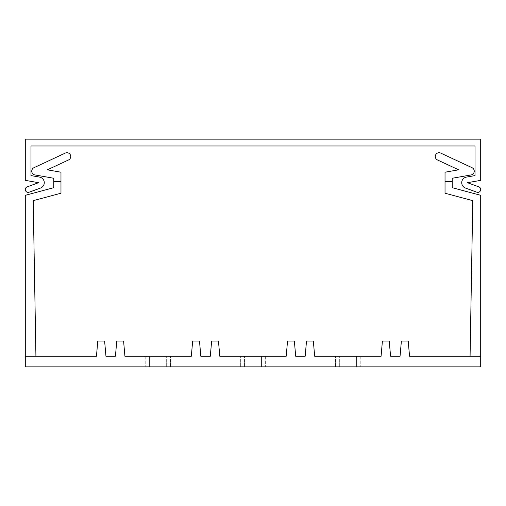 <?xml version="1.0" encoding="UTF-8"?>
<svg xmlns="http://www.w3.org/2000/svg" width="506" height="506" viewBox="0 0 506 506"><rect width="100%" height="100%" fill="white"/><g stroke="black" fill="none" stroke-linecap="round" stroke-linejoin="round"><path stroke-width="0.38" stroke-dasharray="2.53 1.9" d="M480.7 356.224L480.7 366.85L25.3 366.85L25.3 356.224L96.456 356.224L97.784 341.044L104.615 341.044L105.944 356.224L115.431 356.224L116.759 341.044L123.59 341.044L124.919 356.224L191.331 356.224L192.66 341.044L199.49 341.044L200.819 356.224L210.306 356.224L211.635 341.044L218.465 341.044L219.794 356.224L286.206 356.224L287.534 341.044L294.365 341.044L295.694 356.224L305.181 356.224L306.51 341.044L313.34 341.044L314.669 356.224L381.081 356.224L382.409 341.044L389.24 341.044L390.569 356.224L400.056 356.224L401.385 341.044L408.215 341.044L409.544 356.224L480.7 356.224L470.074 356.224L480.7 356.224L470.074 356.224L480.7 356.224L470.074 356.224L480.7 356.224L470.074 356.224L480.7 356.224L470.074 356.224L480.7 356.224L470.074 356.224L480.7 356.224L470.074 356.224L480.7 356.224L470.074 356.224L480.7 356.224L480.7 195.316L480.7 356.224L480.7 195.316L480.7 356.224L480.7 195.316L480.7 356.224L480.7 195.316L480.7 356.224L480.7 195.316L480.7 356.224L480.7 195.316L480.7 356.224L480.7 195.316L480.7 356.224L480.7 195.316L452.237 187.688L480.7 195.316L452.237 187.688L452.237 181.654L452.237 187.688L480.7 195.316L452.237 187.688L452.237 178.257L452.237 187.688L480.7 195.316L452.237 187.688L480.7 195.316L452.237 187.688L480.7 195.316L452.237 187.688L480.7 195.316L452.237 187.688L480.7 195.316L452.237 187.688L452.237 178.257L452.237 187.688L452.237 178.257L452.237 187.688L452.237 178.257L452.237 187.688L452.237 178.257L452.237 187.688L452.237 178.257L452.237 187.688L452.237 178.257L452.237 181.654L445.027 181.654L445.027 193.222L472.794 200.661L470.074 356.224M356.414 366.85L339.336 366.85L356.414 366.85L339.336 366.85L356.414 366.85L356.414 356.224L339.336 356.224L356.414 356.224L339.336 356.224L356.414 356.224L356.414 366.85M360.209 366.85L335.541 366.85L360.209 366.85L335.541 366.85L360.209 366.85L360.209 356.224L335.541 356.224L360.209 356.224L335.541 356.224L360.209 356.224L360.209 366.85M149.586 366.85L166.664 366.85L149.586 366.85L166.664 366.85L149.586 366.85L149.586 356.224L166.664 356.224L149.586 356.224L166.664 356.224L149.586 356.224L149.586 366.85M145.791 366.85L170.459 366.85L145.791 366.85L170.459 366.85L145.791 366.85L145.791 356.224L170.459 356.224L145.791 356.224L170.459 356.224L145.791 356.224L145.791 366.85M261.539 366.85L244.461 366.85L261.539 366.85L244.461 366.85L261.539 366.85L261.539 356.224L244.461 356.224L261.539 356.224L244.461 356.224L261.539 356.224L261.539 366.85M265.334 366.85L240.666 366.85L265.334 366.85L240.666 366.85L265.334 366.85L265.334 356.224L240.666 356.224L265.334 356.224L240.666 356.224L265.334 356.224L265.334 366.85M25.3 356.224L35.926 356.224L25.3 356.224L35.926 356.224L25.3 356.224L35.926 356.224L25.3 356.224L35.926 356.224L25.3 356.224L35.926 356.224L25.3 356.224L35.926 356.224L25.3 356.224L35.926 356.224L25.3 356.224L35.926 356.224L25.3 356.224L25.3 195.316L53.762 187.688L25.3 195.316L25.3 356.224L25.3 195.316L53.762 187.688L53.762 181.654L53.762 187.688L25.3 195.316L25.3 356.224L25.3 195.316L53.762 187.688L53.762 181.654L53.762 187.688L25.3 195.316L25.3 356.224L25.3 195.316L25.3 356.224L25.3 195.316L25.3 356.224L25.3 195.316L25.3 356.224L25.3 195.316L25.3 356.224L25.3 195.316L53.762 187.688L25.3 195.316L53.762 187.688L25.3 195.316L53.762 187.688L25.3 195.316L53.762 187.688L25.3 195.316L53.762 187.688L53.762 178.257L34.914 174.937A3.827 3.827 0 0 1 33.959 167.701A3.827 3.827 0 0 0 34.914 174.937A3.827 3.827 0 0 1 33.959 167.701A3.827 3.827 0 0 0 34.914 174.937L53.762 178.257L34.914 174.937L53.762 178.257L34.914 174.937L53.762 178.257L34.914 174.937L53.762 178.257L53.762 187.688L53.762 178.257M35.926 356.224L33.206 200.661L60.973 193.222L60.973 181.654L53.762 181.654L60.973 181.654L53.762 181.654L60.973 181.654L60.973 193.222L60.973 181.654L53.762 181.654L60.973 181.654L60.973 172.211L47.387 169.814L60.973 172.211L60.973 181.654L53.762 181.654L60.973 181.654L60.973 172.211L60.973 193.222L33.206 200.661L60.973 193.222L60.973 181.654L60.973 193.222L33.206 200.661L35.926 356.224L33.206 200.661L60.973 193.222L33.206 200.661L35.926 356.224L33.206 200.661L35.926 356.224L33.206 200.661L35.926 356.224L33.206 200.661L35.926 356.224L33.206 200.661L35.926 356.224L33.206 200.661L35.926 356.224L33.206 200.661L60.973 193.222L33.206 200.661L60.973 193.222L33.206 200.661L60.973 193.222L33.206 200.661L60.973 193.222L33.206 200.661L60.973 193.222L60.973 172.211L60.973 193.222L60.973 172.211L60.973 193.222L60.973 172.211L60.973 193.222L60.973 172.211L60.973 193.222L60.973 172.211L60.973 181.654L60.973 172.211L47.387 169.814L68.538 159.953A3.795 3.795 0 0 0 70.372 154.912A3.795 3.795 0 0 0 65.331 153.071L33.959 167.701A3.827 3.827 0 0 0 34.914 174.937A3.827 3.827 0 0 1 33.959 167.701A3.827 3.827 0 0 0 34.914 174.937A3.827 3.827 0 0 1 33.959 167.701A3.827 3.827 0 0 0 34.914 174.937A3.827 3.827 0 0 1 33.959 167.701A3.827 3.827 0 0 0 34.914 174.937A3.827 3.827 0 0 1 33.959 167.701A3.827 3.827 0 0 0 34.914 174.937A3.827 3.827 0 0 1 33.959 167.701A3.827 3.827 0 0 0 34.914 174.937M445.027 181.654L452.237 181.654L445.027 181.654L445.027 193.222L472.794 200.661L445.027 193.222L445.027 181.654L452.237 181.654L445.027 181.654L445.027 172.211L445.027 193.222L472.794 200.661L445.027 193.222L472.794 200.661L445.027 193.222L472.794 200.661L445.027 193.222L472.794 200.661L445.027 193.222L472.794 200.661L445.027 193.222L445.027 172.211L445.027 193.222L445.027 172.211L445.027 193.222L445.027 172.211L445.027 193.222L445.027 172.211L445.027 193.222L445.027 172.211L445.027 193.222L445.027 172.211L458.613 169.814L445.027 172.211L458.613 169.814L437.462 159.953A3.795 3.795 0 0 1 435.628 154.912A3.795 3.795 0 0 1 440.669 153.071A3.795 3.795 0 0 0 435.628 154.912A3.795 3.795 0 0 0 437.462 159.953A3.795 3.795 0 0 1 435.628 154.912A3.795 3.795 0 0 1 440.669 153.071L472.041 167.701A3.827 3.827 0 0 1 471.086 174.937L452.237 178.257L452.237 181.654L445.027 181.654L452.237 181.654M472.794 200.661L445.027 193.222L472.794 200.661M47.387 169.814L68.538 159.953L47.387 169.814L68.538 159.953L47.387 169.814L68.538 159.953L47.387 169.814L60.973 172.211L47.387 169.814L60.973 172.211L47.387 169.814L60.973 172.211L47.387 169.814L60.973 172.211L47.387 169.814L60.973 172.211L47.387 169.814L60.973 172.211L47.387 169.814L68.538 159.953A3.795 3.795 0 0 0 70.372 154.912A3.795 3.795 0 0 0 65.331 153.071A3.795 3.795 0 0 1 70.372 154.912A3.795 3.795 0 0 1 68.538 159.953A3.795 3.795 0 0 0 70.372 154.912A3.795 3.795 0 0 0 65.331 153.071A3.795 3.795 0 0 1 70.372 154.912A3.795 3.795 0 0 1 68.538 159.953A3.795 3.795 0 0 0 70.372 154.912A3.795 3.795 0 0 0 65.331 153.071L33.959 167.701M452.237 178.257L471.086 174.937A3.827 3.827 0 0 0 472.041 167.701A3.827 3.827 0 0 1 471.086 174.937A3.827 3.827 0 0 0 472.041 167.701A3.827 3.827 0 0 1 471.086 174.937L452.237 178.257L471.086 174.937A3.827 3.827 0 0 0 472.041 167.701L440.669 153.071A3.795 3.795 0 0 0 435.628 154.912A3.795 3.795 0 0 0 437.462 159.953A3.795 3.795 0 0 1 435.628 154.912A3.795 3.795 0 0 1 440.669 153.071A3.795 3.795 0 0 0 435.628 154.912A3.795 3.795 0 0 0 437.462 159.953A3.795 3.795 0 0 1 435.628 154.912A3.795 3.795 0 0 1 440.669 153.071A3.795 3.795 0 0 0 435.628 154.912A3.795 3.795 0 0 0 437.462 159.953A3.795 3.795 0 0 1 435.628 154.912A3.795 3.795 0 0 1 440.669 153.071A3.795 3.795 0 0 0 435.628 154.912A3.795 3.795 0 0 0 437.462 159.953A3.795 3.795 0 0 1 435.628 154.912A3.795 3.795 0 0 1 440.669 153.071A3.795 3.795 0 0 0 435.628 154.912A3.795 3.795 0 0 0 437.462 159.953A3.795 3.795 0 0 1 435.628 154.912A3.795 3.795 0 0 1 440.669 153.071A3.795 3.795 0 0 0 435.628 154.912A3.795 3.795 0 0 0 437.462 159.953A3.795 3.795 0 0 1 435.628 154.912A3.795 3.795 0 0 1 440.669 153.071M458.613 169.814L445.027 172.211L458.613 169.814L445.027 172.211L458.613 169.814L445.027 172.211L458.613 169.814L445.027 172.211L458.613 169.814L445.027 172.211L458.613 169.814L445.027 172.211L458.613 169.814L437.462 159.953M65.331 153.071A3.795 3.795 0 0 1 70.372 154.912A3.795 3.795 0 0 1 68.538 159.953A3.795 3.795 0 0 0 70.372 154.912A3.795 3.795 0 0 0 65.331 153.071A3.795 3.795 0 0 1 70.372 154.912A3.795 3.795 0 0 1 68.538 159.953A3.795 3.795 0 0 0 70.372 154.912A3.795 3.795 0 0 0 65.331 153.071A3.795 3.795 0 0 1 70.372 154.912A3.795 3.795 0 0 1 68.538 159.953A3.795 3.795 0 0 0 70.372 154.912A3.795 3.795 0 0 0 65.331 153.071A3.795 3.795 0 0 1 70.372 154.912A3.795 3.795 0 0 1 68.538 159.953A3.795 3.795 0 0 0 70.372 154.912A3.795 3.795 0 0 0 65.331 153.071A3.795 3.795 0 0 1 70.372 154.912A3.795 3.795 0 0 1 68.538 159.953M60.973 181.654L53.762 181.654M471.086 174.937A3.827 3.827 0 0 0 472.041 167.701A3.827 3.827 0 0 1 471.086 174.937A3.827 3.827 0 0 0 472.041 167.701A3.827 3.827 0 0 1 471.086 174.937A3.827 3.827 0 0 0 472.041 167.701A3.827 3.827 0 0 1 471.086 174.937A3.827 3.827 0 0 0 472.041 167.701A3.827 3.827 0 0 1 471.086 174.937A3.827 3.827 0 0 0 472.041 167.701M339.336 366.85L339.336 356.224L339.336 366.85M335.541 366.85L335.541 356.224L335.541 366.85M244.461 366.85L244.461 356.224L244.461 366.85M240.666 366.85L240.666 356.224L240.666 366.85M166.664 366.85L166.664 356.224L166.664 366.85M170.459 366.85L170.459 356.224L170.459 366.85M467.417 182.698L478.828 186.853A2.846 2.846 0 0 1 480.529 190.503A2.846 2.846 0 0 1 476.88 192.204L465.469 188.049A5.692 5.692 0 0 1 466.431 177.094L475.007 175.582L475.007 145.981L30.992 145.981L30.992 175.582L39.569 177.094A5.692 5.692 0 0 1 40.531 188.049L29.12 192.204A2.846 2.846 0 0 1 25.471 190.503A2.846 2.846 0 0 1 27.172 186.853L38.582 182.698L25.3 180.357L25.3 139.15L480.7 139.15L480.7 180.357L467.417 182.698"/><path stroke-width="0.76" d="M25.3 356.224L25.3 366.85L480.7 366.85L480.7 356.224L409.544 356.224L408.215 341.044L401.385 341.044L400.056 356.224L390.569 356.224L389.24 341.044L382.409 341.044L381.081 356.224L314.669 356.224L313.34 341.044L306.51 341.044L305.181 356.224L295.694 356.224L294.365 341.044L287.534 341.044L286.206 356.224L219.794 356.224L218.465 341.044L211.635 341.044L210.306 356.224L200.819 356.224L199.49 341.044L192.66 341.044L191.331 356.224L124.919 356.224L123.59 341.044L116.759 341.044L115.431 356.224L105.944 356.224L104.615 341.044L97.784 341.044L96.456 356.224L25.3 356.224L25.3 195.316L53.762 187.688L53.762 178.257L34.914 174.937L53.762 178.257M470.074 356.224L472.794 200.661L445.027 193.222L445.027 181.654L452.237 181.654L452.237 187.688L480.7 195.316L480.7 356.224M47.387 169.814L68.538 159.953L47.387 169.814L68.538 159.953L47.387 169.814L68.538 159.953L47.387 169.814L68.538 159.953L47.387 169.814L60.973 172.211L60.973 193.222L33.206 200.661L35.926 356.224M440.669 153.071L472.041 167.701L440.669 153.071A3.795 3.795 0 0 0 435.628 154.912A3.795 3.795 0 0 0 437.462 159.953L458.613 169.814L445.027 172.211L445.027 181.654M452.237 181.654L452.237 178.257L471.086 174.937A3.827 3.827 0 0 0 472.041 167.701M68.538 159.953A3.795 3.795 0 0 0 70.372 154.912A3.795 3.795 0 0 0 65.331 153.071L33.959 167.701A3.827 3.827 0 0 0 34.914 174.937M65.331 153.071L33.959 167.701M437.462 159.953L458.613 169.814M452.237 178.257L471.086 174.937M60.973 181.654L53.762 181.654M478.828 186.853L467.417 182.698L480.7 180.357L480.7 139.15L25.3 139.15L25.3 180.357L38.582 182.698L27.172 186.853A2.846 2.846 0 0 0 25.471 190.503A2.846 2.846 0 0 0 29.12 192.204L40.531 188.049A5.692 5.692 0 0 0 39.569 177.094L30.992 175.582L30.992 145.981L475.007 145.981L475.007 175.582L466.431 177.094A5.692 5.692 0 0 0 465.469 188.049L476.88 192.204A2.846 2.846 0 0 0 480.529 190.503A2.846 2.846 0 0 0 478.828 186.853"/></g></svg>
